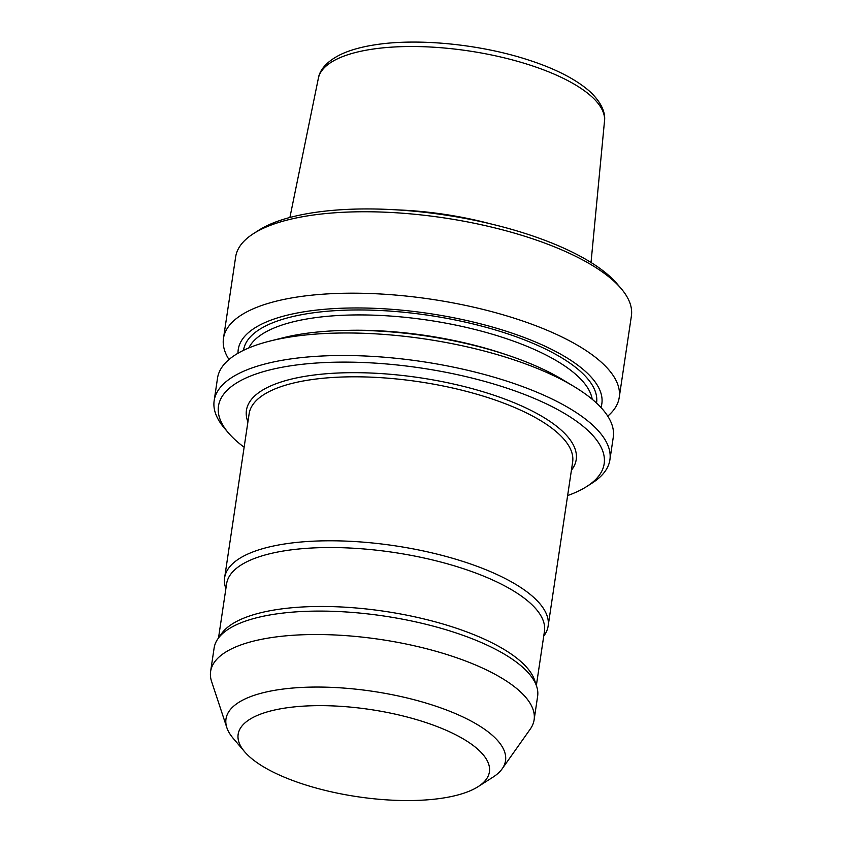<?xml version="1.0" encoding="UTF-8"?>
<svg xmlns="http://www.w3.org/2000/svg" width="842" height="842" viewBox="0 0 842 842"><rect width="100%" height="100%" fill="white"/><g stroke="black" fill="none" stroke-linecap="round" stroke-linejoin="round"><path stroke-width="1.26" d="M397.245 209.89A153.676 53.32 8.5 0 1 490.591 223.846M228.992 359.534A200.07 69.412 8.5 0 1 223.477 338.358L235.644 256.926A200.07 69.412 8.5 0 1 253.474 233.634L258.747 230.255A194.986 67.644 8.5 0 1 314.982 212.426A194.986 67.644 8.5 0 1 617.081 283.817L621.143 288.574A200.07 69.412 8.5 0 1 631.384 316.066L619.217 397.508A200.07 69.412 8.5 0 1 607.745 416.137M253.474 233.634A200.07 69.412 8.5 0 1 311.172 215.331A200.07 69.412 8.5 0 1 621.143 288.574M223.477 338.358A200.07 69.412 8.5 0 1 298.994 296.763A200.07 69.412 8.5 0 1 512.578 317.676A200.07 69.412 8.5 0 1 619.217 397.508M238.012 353.251A183.809 63.771 8.5 0 1 307.635 311.245A183.809 63.771 8.5 0 1 508.61 331.99A183.809 63.771 8.5 0 1 600.956 407.496M244.127 447.218A194.986 67.644 8.5 0 1 228.456 432.935L224.404 428.168A200.07 69.412 8.5 0 1 214.163 400.676L217.52 378.153A200.07 69.412 8.5 0 1 270.05 341.042L283.154 337.758A183.809 63.771 8.5 0 1 304.288 333.632A183.809 63.771 8.5 0 1 562.319 379.479L573.886 386.446A200.07 69.412 8.5 0 1 613.26 437.303L609.903 459.816A200.07 69.412 8.5 0 1 592.073 483.119L586.79 486.487A194.986 67.644 8.5 0 1 567.634 495.57M270.05 341.042A200.07 69.412 8.5 0 1 293.048 336.558A200.07 69.412 8.5 0 1 573.886 386.446M214.163 400.676A200.07 69.412 8.5 0 1 289.69 359.081A200.07 69.412 8.5 0 1 503.263 379.995A200.07 69.412 8.5 0 1 609.903 459.816M228.456 432.935A194.986 67.644 8.5 0 1 292.09 365.596A194.986 67.644 8.5 0 1 530.934 397.024A194.986 67.644 8.5 0 1 586.79 486.487M225.888 588.611L225.603 587.758A163.548 56.74 8.5 0 1 224.625 577.717A163.548 56.74 8.5 0 1 286.364 543.711A163.548 56.74 8.5 0 1 460.963 560.804A163.548 56.74 8.5 0 1 548.131 626.059A163.548 56.74 8.5 0 1 544.258 635.373L543.732 636.11M218.51 637.962L226.603 583.822A160.685 55.751 8.5 0 1 287.269 550.405A160.685 55.751 8.5 0 1 458.806 567.213A160.685 55.751 8.5 0 1 544.448 631.321L536.365 685.462M244.654 751.78L233.223 738.371A141.319 49.025 8.5 0 1 226.835 727.635L211.595 681.494A163.548 56.74 8.5 0 1 210.616 671.453L214.121 648.014A163.548 56.74 8.5 0 1 217.994 638.699L221.604 633.605A160.685 55.751 8.5 0 1 278.46 609.345A160.685 55.751 8.5 0 1 437.493 622.448A160.685 55.751 8.5 0 1 534.681 680.389L536.638 686.325A163.548 56.74 8.5 0 1 537.617 696.366L534.123 719.794A163.548 56.74 8.5 0 1 530.25 729.119L502.179 768.788A141.319 49.025 8.5 0 1 492.928 777.187L478.088 786.67A127.026 44.068 8.5 0 1 441.461 798.29A127.026 44.068 8.5 0 1 244.654 751.78A127.026 44.068 8.5 0 1 286.101 707.912A127.026 44.068 8.5 0 1 441.703 728.383A127.026 44.068 8.5 0 1 478.088 786.67M217.994 638.699A163.548 56.74 8.5 0 1 275.86 614.007A163.548 56.74 8.5 0 1 437.724 627.353A163.548 56.74 8.5 0 1 536.638 686.325M210.616 671.453A163.548 56.74 8.5 0 1 272.355 637.447A163.548 56.74 8.5 0 1 446.955 654.55A163.548 56.74 8.5 0 1 534.123 719.794M226.835 727.635A141.319 49.025 8.5 0 1 279.344 689.577A141.319 49.025 8.5 0 1 440.713 707.869A141.319 49.025 8.5 0 1 502.179 768.788M248.79 347.957A174.662 60.592 8.5 0 1 312.708 318.044A174.662 60.592 8.5 0 1 490.633 333.716A174.662 60.592 8.5 0 1 592.2 399.276M243.517 350.325A178.472 61.919 8.5 0 1 310.898 313.15A178.472 61.919 8.5 0 1 501.516 331.832A178.472 61.919 8.5 0 1 596.546 403.086M343.757 330.464A174.662 60.592 8.5 0 1 506.495 354.787M224.625 577.717L249.137 413.738A163.548 56.74 8.5 0 1 310.877 379.731A163.548 56.74 8.5 0 1 485.466 396.824A163.548 56.74 8.5 0 1 572.634 462.079L548.131 626.059M247.916 421.905A166.727 57.845 8.5 0 1 309.372 375.658A166.727 57.845 8.5 0 1 501.295 397.782A166.727 57.845 8.5 0 1 571.413 470.246M372.827 49.099A144.677 50.194 8.5 0 1 526.103 63.855A144.677 50.194 8.5 0 1 604.503 121.027C605.493 114.47 603.051 103.65 589.516 91.22C575.202 78.748 554.11 68.097 526.239 59.277C479.13 44.216 418.348 38.206 376.321 44.615C362.544 46.626 350.903 49.794 341.42 54.141C324.833 62.066 319.35 71.696 318.371 78.264A144.677 50.194 8.5 0 1 372.827 49.099M604.503 121.027L591.031 262.483M318.371 78.264L289.901 217.478"/></g></svg>

